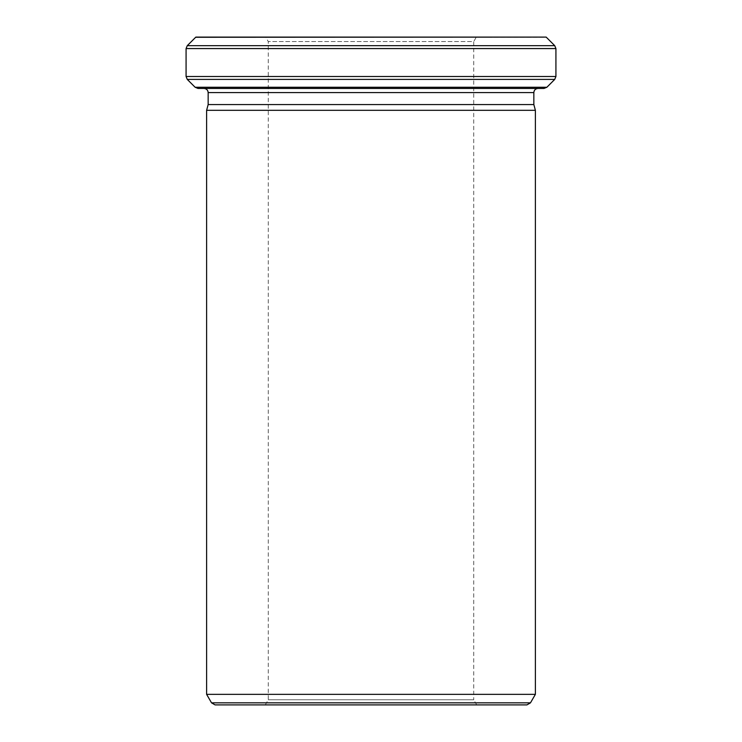 <?xml version="1.0" encoding="UTF-8"?>
<svg xmlns="http://www.w3.org/2000/svg" width="742" height="742" viewBox="0 0 742 742"><rect width="100%" height="100%" fill="white"/><g stroke="black" fill="none" stroke-linecap="round" stroke-linejoin="round"><path stroke-width="0.56" stroke-dasharray="3.71 2.78" d="M208.159 104.566L533.841 104.566M535.381 110.317L206.619 110.317M215.078 704.9L526.922 704.9M476.308 37.1L265.692 37.1L476.308 37.1L473.739 41.552L268.261 41.552L473.739 41.552L473.739 699.762L268.261 699.762L473.739 699.762L476.707 704.9L265.293 704.9L476.707 704.9M195.842 37.1L546.158 37.1M206.619 694.354L535.381 694.354M198.049 88.465L543.951 88.465M537.95 88.465L204.05 88.465L537.95 88.465M530.474 702.841L211.526 702.841M208.159 92.583L533.841 92.583M546.863 87.268L195.137 87.268M195.656 37.276L546.344 37.276M554.728 45.661L187.272 45.661M187.272 79.403L554.728 79.403M555.925 76.491L186.075 76.491M186.075 48.564L555.925 48.564M265.293 704.9L268.261 699.762L268.261 41.552L265.692 37.1"/><path stroke-width="1.11" d="M533.841 104.566L208.159 104.566L206.619 110.317L535.381 110.317L533.841 104.566L533.841 92.583C534.082 90.079 535.455 88.715 537.95 88.465M530.474 702.841L526.922 704.9L215.078 704.9L211.526 702.841L530.474 702.841L535.381 694.354L535.381 110.317M195.656 37.276L546.158 37.1L195.842 37.1L187.272 45.661L554.728 45.661L555.925 48.564L186.075 48.564L187.272 45.661M535.381 694.354L206.619 694.354L206.619 110.317M546.863 87.268L543.951 88.465L198.049 88.465L195.137 87.268L546.863 87.268L554.728 79.403L187.272 79.403L186.075 76.491L555.925 76.491L555.925 48.564M555.925 76.491L554.728 79.403M533.841 92.583L208.159 92.583C207.936 90.107 206.573 88.734 204.05 88.465M208.159 104.566L208.159 92.583M211.526 702.841L206.619 694.354M546.344 37.276L554.728 45.661M195.137 87.268L187.272 79.403M186.075 76.491L186.075 48.564"/></g></svg>
